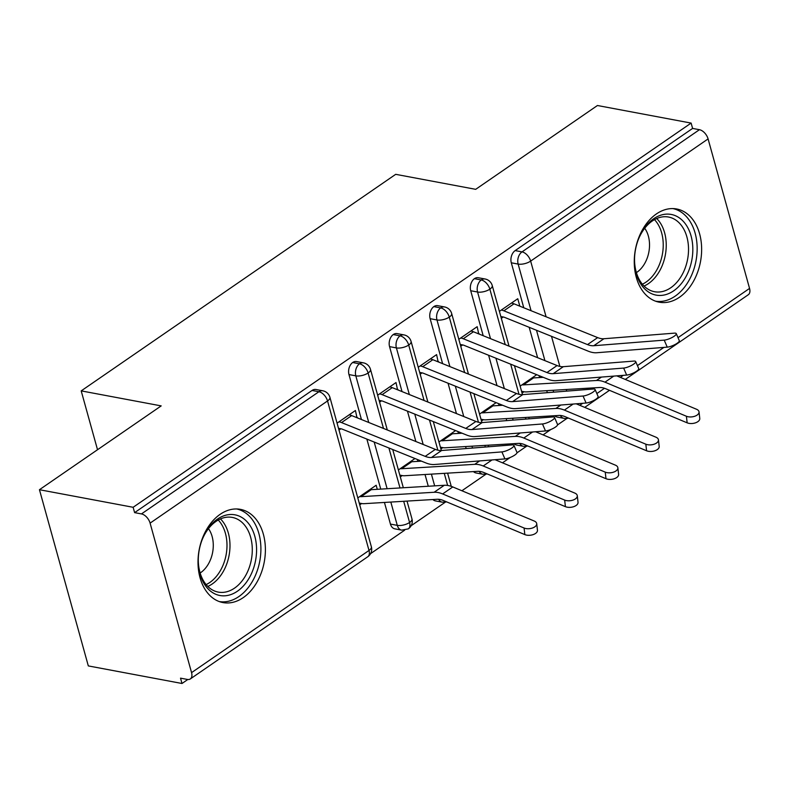 <?xml version="1.0" encoding="UTF-8"?>
<svg xmlns="http://www.w3.org/2000/svg" width="789" height="789" viewBox="0 0 789 789"><rect width="100%" height="100%" fill="white"/><g stroke="black" fill="none" stroke-linecap="round" stroke-linejoin="round"><path stroke-width="1.18" d="M220.151 514.32A47.419 33.108 -79.4 0 1 240.448 509.359A47.419 33.108 -79.4 0 1 265.36 547.734A47.419 33.108 -79.4 0 1 243.249 597.618A47.419 33.108 -79.4 0 1 222.962 602.579A47.419 33.108 -79.4 0 1 198.039 564.194A47.419 33.108 -79.4 0 1 220.151 514.32M656.399 213.937A47.419 33.108 -79.4 0 1 676.696 208.977A47.419 33.108 -79.4 0 1 701.608 247.351A47.419 33.108 -79.4 0 1 679.497 297.236A47.419 33.108 -79.4 0 1 659.209 302.187A47.419 33.108 -79.4 0 1 634.287 263.812A47.419 33.108 -79.4 0 1 656.399 213.937M182.003 683.491L180.523 678.155L187.368 679.437A9.123 5.345 -124.5 0 0 190.317 678.944A9.123 5.345 -124.5 0 0 191.559 672.632L150.097 523.127A9.123 5.345 -124.5 0 0 141.458 513.915L134.613 512.633L133.134 507.288L39.45 489.713L88.319 665.916L182.003 683.491L187.802 679.497M370.574 553.651L404.619 530.208M411.158 525.711L445.203 502.258M461.9 490.758L485.787 474.317M502.485 462.818L510.345 457.403M516.982 452.837L526.362 446.377M543.069 434.877L550.929 429.463M557.567 424.896L566.956 418.426M39.45 489.713L161.193 405.891L81.198 390.88L97.52 449.73M81.198 390.88L395.703 174.33L475.698 189.33L597.441 105.509L691.125 123.084L692.604 128.42L515.168 250.596L522.012 251.888L699.448 129.702L692.604 128.42M699.448 129.702A9.123 5.345 55.5 0 1 708.088 138.913L749.55 288.419A9.123 5.345 55.5 0 1 748.307 294.731L625.283 379.43M133.134 507.288L691.125 123.084M519.28 305.954L517.653 305.294M519.685 305.668L517.762 298.735L499.398 311.369M539.094 375.653L539.617 377.546M522.052 393.07L523.985 391.738A18.236 10.681 -124.5 0 0 526.362 391.906L599.413 387.507A22.496 13.176 55.5 0 1 605.705 388.74L687.15 422.825L686.41 416.247A7.604 4.152 -6.5 0 0 694.764 416.247A7.604 4.152 -6.5 0 0 699.034 411.897A7.604 4.152 -6.5 0 0 696.549 409.264L616.761 375.87M536.727 374.696L520.129 386.127M501.321 318.312L503.254 316.991L500.828 316.537M560.358 415.468A9.123 6.371 -79.4 0 0 564.007 418.357L557.162 417.075A9.123 6.371 -79.4 0 1 554.647 415.704M547.319 392.675L546.767 390.683M537.615 357.693L529.192 327.317M523.768 307.759L511.302 262.796A9.123 6.371 -79.4 0 1 515.168 250.596M134.613 512.633L312.059 390.456A9.123 6.371 -79.4 0 1 315.965 389.5L322.809 390.782A9.123 6.371 100.6 0 0 318.904 391.738L312.059 390.456M390.437 524.083L397.281 525.366A9.123 6.371 -79.4 0 0 401.69 530.139L394.845 528.847A9.123 6.371 -79.4 0 1 390.437 524.083L384.44 502.445M380.742 489.101L366.865 439.088M361.441 419.531L348.975 374.568A9.123 6.371 -79.4 0 1 352.644 362.506A9.123 6.371 -79.4 0 1 356.539 361.559L363.384 362.841A9.123 6.371 100.6 0 0 359.488 363.798L352.644 362.506M356.963 417.716L355.435 410.497L337.081 423.141M339.004 430.084L340.927 428.762L338.511 428.309M377.29 489.308L376.166 485.255L357.812 497.898M359.735 504.842L361.658 503.51A18.236 10.681 -124.5 0 0 364.035 503.678L437.096 499.279A22.496 13.176 55.5 0 1 443.388 500.512L524.833 534.597L524.083 528.019A7.604 4.152 -6.5 0 0 532.437 528.019A7.604 4.152 -6.5 0 0 536.707 523.669A7.604 4.152 -6.5 0 0 534.232 521.026L452.787 486.941A30.396 17.812 -124.5 0 0 444.286 485.284L371.224 489.683A10.336 6.056 55.5 0 1 369.873 489.584L359.735 496.567A10.336 6.056 55.5 0 0 361.076 496.666L371.224 489.683M438.615 499.299A9.123 6.371 -79.4 0 0 442.274 502.189L435.429 500.907A9.123 6.371 -79.4 0 1 432.895 499.536M428.279 486.251L425.024 474.505M415.872 441.515L407.449 411.148M402.025 391.591L389.559 346.627A9.123 6.371 -79.4 0 1 393.218 334.566A9.123 6.371 -79.4 0 1 397.123 333.609L403.968 334.901A9.123 6.371 100.6 0 0 400.062 335.848L393.218 334.566M397.538 389.776L396.019 382.557L377.655 395.2M379.578 402.143L381.511 400.822L379.085 400.368M414.984 458.527L398.386 469.958M417.351 459.484L417.874 461.368M400.309 476.891L402.242 475.57A18.236 10.681 -124.5 0 0 404.619 475.737L477.67 471.339A22.496 13.176 55.5 0 1 483.963 472.572L565.407 506.656L564.668 500.078A7.604 4.152 -6.5 0 0 573.021 500.078A7.604 4.152 -6.5 0 0 577.292 495.729A7.604 4.152 -6.5 0 0 574.806 493.086L495.019 459.691M479.199 471.358A9.123 6.371 -79.4 0 0 482.848 474.248L476.004 472.966A9.123 6.371 -79.4 0 1 473.479 471.595M466.151 448.556L465.599 446.564M456.456 413.574L448.034 383.198M442.609 363.65L430.133 318.677A9.123 6.371 -79.4 0 1 433.802 306.625A9.123 6.371 -79.4 0 1 437.708 305.668L444.552 306.951A9.123 6.371 100.6 0 0 440.647 307.907L433.802 306.625M438.122 361.835L436.603 354.616L418.239 367.26M420.162 374.203L422.085 372.872L419.669 372.418M455.569 430.587L438.97 442.008M457.926 431.534L458.458 433.427M440.893 448.951L442.816 447.629A18.236 10.681 -124.5 0 0 445.193 447.787L518.255 443.398A22.496 13.176 55.5 0 1 524.547 444.631L605.991 478.706L605.242 472.128A7.604 4.152 -6.5 0 0 613.605 472.128A7.604 4.152 -6.5 0 0 617.866 467.778A7.604 4.152 -6.5 0 0 615.39 465.145L535.593 431.751M519.773 443.408A9.123 6.371 -79.4 0 0 523.432 446.308L516.588 445.026A9.123 6.371 -79.4 0 1 514.063 443.645M506.735 420.616L506.183 418.624M497.031 385.634L488.608 355.257M483.184 335.7L470.717 290.737A9.123 6.371 -79.4 0 1 474.386 278.685A9.123 6.371 -79.4 0 1 478.282 277.728L485.127 279.01A9.123 6.371 100.6 0 0 481.231 279.967L474.386 278.685M478.706 333.895L477.177 326.676L458.823 339.319M460.746 346.253L462.67 344.931L460.253 344.477M496.143 402.637L479.554 414.067M498.51 403.593L499.033 405.487M481.477 421.01L483.401 419.689A18.236 10.681 -124.5 0 0 485.777 419.847L558.839 415.458A22.496 13.176 55.5 0 1 565.131 416.681L646.576 450.766L645.826 444.187A7.604 4.152 -6.5 0 0 654.18 444.187A7.604 4.152 -6.5 0 0 658.45 439.838A7.604 4.152 -6.5 0 0 655.975 437.205L576.177 403.81M505.236 344.615L489.861 289.178A9.123 5.345 -124.5 0 0 481.231 279.967A9.123 6.371 100.6 0 0 477.562 292.019L470.717 290.737M525.888 419.097L525.444 417.46M519.014 394.303L510.661 364.163M479.101 333.619L477.069 333.234M438.526 361.559L436.495 361.175M397.942 389.5L395.91 389.115M357.358 417.44L355.326 417.065M464.652 372.556L449.286 317.119A9.123 5.345 -124.5 0 0 440.647 307.907A9.123 6.371 100.6 0 0 436.978 319.969L430.133 318.677M485.314 447.038L484.86 445.41M478.44 422.243L470.076 392.113M424.078 400.496L408.702 345.059A9.123 5.345 -124.5 0 0 400.062 335.848A9.123 6.371 100.6 0 0 396.403 347.91L389.559 346.627M447.639 485.452L444.276 473.351M437.856 450.184L429.502 420.054M383.493 428.437L368.118 373.01A9.123 5.345 -124.5 0 0 359.488 363.798A9.123 6.371 100.6 0 0 355.819 375.85L348.975 374.568M401.69 530.139L408.229 528.886A9.123 5.345 -124.5 0 0 408.337 528.817A9.123 5.345 -124.5 0 0 409.58 522.515L403.702 501.291M399.993 487.947L388.918 447.994M664.22 340.128A7.604 1.972 -23.3 0 0 672.267 337.386A7.604 1.972 -23.3 0 0 676.272 333.629A7.604 1.972 -23.3 0 0 674.368 333.145L603.92 338.737L593.782 345.72L664.22 340.128L667.238 347.14L596.8 352.732A30.396 17.812 55.5 0 1 588.338 351.213L504.694 317.415A10.336 6.056 -124.5 0 0 503.254 316.991M676.272 333.629L679.29 340.631A7.604 1.972 156.7 0 1 675.285 344.398A7.604 1.972 156.7 0 1 667.238 347.14M603.92 338.737A22.496 13.176 -124.5 0 1 597.658 337.613L514.014 303.824A18.236 10.681 55.5 0 0 511.469 303.065L501.321 310.047A18.236 10.681 55.5 0 1 503.865 310.807L587.519 344.596A22.496 13.176 -124.5 0 0 593.782 345.72M699.034 411.897L699.774 418.476A7.604 4.152 173.5 0 1 695.504 422.825A7.604 4.152 173.5 0 1 687.15 422.825M521.559 391.285L523.985 391.738M686.41 416.247L604.966 382.162A30.396 17.812 -124.5 0 0 596.464 380.495L523.403 384.894A10.336 6.056 55.5 0 1 522.052 384.805L532.2 377.813A10.336 6.056 55.5 0 0 533.551 377.911L543.236 377.329M623.635 368.068A7.604 1.972 -23.3 0 0 631.683 365.337A7.604 1.972 -23.3 0 0 635.687 361.569A7.604 1.972 -23.3 0 0 633.784 361.086L563.346 366.678L553.197 373.661L623.635 368.068L626.663 375.081L556.215 380.673A30.396 17.812 55.5 0 1 547.763 379.154L464.11 345.365A10.336 6.056 -124.5 0 0 462.67 344.931M635.687 361.569L638.715 368.571A7.604 1.972 156.7 0 1 634.711 372.339A7.604 1.972 156.7 0 1 626.663 375.081M563.346 366.678A22.496 13.176 -124.5 0 1 557.083 365.554L473.43 331.765A18.236 10.681 55.5 0 0 470.885 331.005L460.746 337.988A18.236 10.681 55.5 0 1 463.281 338.747L546.935 372.536A22.496 13.176 -124.5 0 0 553.197 373.661M583.061 396.019A7.604 1.972 -23.3 0 0 591.109 393.277A7.604 1.972 -23.3 0 0 595.103 389.51A7.604 1.972 -23.3 0 0 593.2 389.026L522.762 394.618L512.613 401.611L583.061 396.019L586.079 403.021L515.641 408.613A30.396 17.812 55.5 0 1 507.179 407.094L423.525 373.305A10.336 6.056 -124.5 0 0 422.085 372.872M595.103 389.51L598.131 396.522A7.604 1.972 156.7 0 1 594.127 400.279A7.604 1.972 156.7 0 1 586.079 403.021M522.762 394.618A22.496 13.176 -124.5 0 1 516.499 393.494L432.845 359.705A18.236 10.681 55.5 0 0 430.311 358.946L420.162 365.928A18.236 10.681 55.5 0 1 422.707 366.688L506.351 400.487A22.496 13.176 -124.5 0 0 512.613 401.611M542.477 423.959A7.604 1.972 -23.3 0 0 550.525 421.218A7.604 1.972 -23.3 0 0 554.529 417.45A7.604 1.972 -23.3 0 0 552.625 416.967L482.178 422.569L472.039 429.551L542.477 423.959L545.495 430.962L475.057 436.554A30.396 17.812 55.5 0 1 466.595 435.035L382.951 401.246A10.336 6.056 -124.5 0 0 381.511 400.822M554.529 417.45L557.547 424.462A7.604 1.972 156.7 0 1 553.543 428.23A7.604 1.972 156.7 0 1 545.495 430.962M482.178 422.569A22.496 13.176 -124.5 0 1 475.915 421.444L392.271 387.646A18.236 10.681 55.5 0 0 389.727 386.886L379.578 393.879A18.236 10.681 55.5 0 1 382.123 394.638L465.776 428.427A22.496 13.176 -124.5 0 0 472.039 429.551M501.893 451.9A7.604 1.972 -23.3 0 0 509.941 449.158A7.604 1.972 -23.3 0 0 513.945 445.4A7.604 1.972 -23.3 0 0 512.041 444.917L441.603 450.509L431.455 457.492L501.893 451.9L504.921 458.912L434.473 464.504A30.396 17.812 55.5 0 1 426.021 462.985L342.367 429.186A10.336 6.056 -124.5 0 0 340.927 428.762M513.945 445.4L516.973 452.403A7.604 1.972 156.7 0 1 512.968 456.17A7.604 1.972 156.7 0 1 504.921 458.912M441.603 450.509A22.496 13.176 -124.5 0 1 435.341 449.385L351.687 415.586A18.236 10.681 55.5 0 0 349.142 414.836L339.004 421.819A18.236 10.681 55.5 0 1 341.538 422.579L425.192 456.367A22.496 13.176 -124.5 0 0 431.455 457.492M658.45 439.838L659.2 446.416A7.604 4.152 173.5 0 1 654.929 450.766A7.604 4.152 173.5 0 1 646.576 450.766M480.984 419.235L483.401 419.689M645.826 444.187L564.382 410.102A30.396 17.812 -124.5 0 0 555.88 408.446L482.819 412.834A10.336 6.056 55.5 0 1 481.477 412.746L491.616 405.753A10.336 6.056 55.5 0 0 492.967 405.852L502.652 405.27M617.866 467.778L618.615 474.367A7.604 4.152 173.5 0 1 614.345 478.716A7.604 4.152 173.5 0 1 605.991 478.706M440.4 447.176L442.816 447.629M605.242 472.128L523.797 438.043A30.396 17.812 -124.5 0 0 515.306 436.386L442.244 440.775A10.336 6.056 55.5 0 1 440.893 440.686L451.042 433.703A10.336 6.056 55.5 0 0 452.383 433.792L462.068 433.21M577.292 495.729L578.031 502.307A7.604 4.152 173.5 0 1 573.761 506.656A7.604 4.152 173.5 0 1 565.407 506.656M399.816 475.116L402.242 475.57M564.668 500.078L483.223 465.993A30.396 17.812 -124.5 0 0 474.722 464.327L401.66 468.725A10.336 6.056 55.5 0 1 400.309 468.627L410.458 461.644A10.336 6.056 55.5 0 0 411.809 461.733L421.494 461.151M536.707 523.669L537.457 530.247A7.604 4.152 173.5 0 1 533.186 534.597A7.604 4.152 173.5 0 1 524.833 534.597M359.242 503.057L361.658 503.51M524.083 528.019L442.639 493.934A30.396 17.812 -124.5 0 0 434.137 492.267L361.076 496.666M653.677 218.74A41.038 28.651 -79.4 0 1 691.065 235.921A41.038 28.651 -79.4 0 1 673.668 290.825A41.038 28.651 -79.4 0 1 634.534 258.555A41.038 28.651 -79.4 0 1 637.887 240.704A41.038 28.651 -79.4 0 1 653.677 218.74M634.543 258.21A38 26.53 100.6 0 0 654.525 291.723A38 26.53 100.6 0 0 670.788 287.748A38 26.53 100.6 0 0 688.501 247.785A38 26.53 100.6 0 0 668.539 217.034A38 26.53 100.6 0 0 652.276 221.009A38 26.53 100.6 0 0 637.768 241.03M636.388 272.619A27.053 18.887 100.6 0 0 636.891 272.284A27.053 18.887 100.6 0 0 644.712 228.268M655.541 301.191A47.113 32.891 100.6 0 0 675.147 296.161A47.113 32.891 100.6 0 0 697.131 247.006A47.113 32.891 100.6 0 0 672.909 208.582M217.429 519.123A41.038 28.651 -79.4 0 1 254.817 536.303A41.038 28.651 -79.4 0 1 237.42 591.208A41.038 28.651 -79.4 0 1 198.286 558.937A41.038 28.651 -79.4 0 1 201.639 541.086A41.038 28.651 -79.4 0 1 217.429 519.123M198.295 558.592A38 26.53 100.6 0 0 218.277 592.105A38 26.53 100.6 0 0 234.54 588.13A38 26.53 100.6 0 0 252.263 548.168A38 26.53 100.6 0 0 232.291 517.416A38 26.53 100.6 0 0 216.028 521.391A38 26.53 100.6 0 0 201.52 541.412M200.15 573.001A27.053 18.887 100.6 0 0 200.643 572.666A27.053 18.887 100.6 0 0 208.464 528.65M219.293 601.573A47.113 32.891 100.6 0 0 238.899 596.543A47.113 32.891 100.6 0 0 260.883 547.388A47.113 32.891 100.6 0 0 236.67 508.964M708.088 138.913L530.652 261.1L546.087 316.784M551.511 336.331L559.855 366.421M566.255 389.51L566.709 391.137M579.787 405.319L582.726 403.287M596.859 393.563L604.512 388.287M620.361 377.379L623.31 375.347M637.433 365.623L663.894 347.407M678.017 337.672L749.55 288.419M531.076 310.718L518.146 264.088A9.123 6.371 100.6 0 1 522.012 251.888A9.123 5.345 55.5 0 1 530.652 261.1A9.123 3.758 164.5 0 1 518.146 264.088L511.302 262.796M191.559 672.632L369.005 550.456L327.543 400.95L150.097 523.127M141.458 513.915L318.904 391.738A9.123 5.345 -124.5 0 1 327.543 400.95A9.123 3.758 164.5 0 0 329.91 397.311A9.123 9.123 0 0 0 322.809 390.782M190.317 678.944L367.753 556.758A9.123 5.345 -124.5 0 0 369.005 550.456A9.123 3.758 164.5 0 0 371.372 546.816L329.91 397.311M553.661 392.172L553.148 390.299M544.923 360.642L536.5 330.266M485.127 279.01A9.123 9.123 0 0 1 492.237 285.539A9.123 3.758 164.5 0 1 489.861 289.178A9.123 3.758 164.5 0 1 477.572 292.029L477.562 292.019M513.087 420.113L512.564 418.239M504.349 388.582L495.926 358.216M490.502 338.659L477.572 292.029M472.503 448.053L471.99 446.179M463.764 416.533L455.342 386.156M449.917 366.599L436.978 319.969M434.66 485.866L431.405 474.12M423.18 444.473L414.758 414.097M409.333 394.539L396.403 347.91A9.123 3.758 164.5 0 0 408.702 345.059A9.123 3.758 164.5 0 0 411.069 341.42A9.123 9.123 0 0 0 403.968 334.901M407.025 501.094L411.957 518.866A9.123 3.758 164.5 0 1 409.58 522.515A9.123 3.758 164.5 0 1 397.281 525.356L390.821 502.06M387.123 488.726L374.183 442.037M368.759 422.49L355.819 375.86A9.123 3.758 164.5 0 0 368.118 373.01A9.123 3.758 164.5 0 0 370.495 369.37A9.123 9.123 0 0 0 363.384 362.841M444.552 306.951A9.123 9.123 0 0 1 451.653 313.48A9.123 3.758 164.5 0 1 449.286 317.119A9.123 3.758 164.5 0 1 436.988 319.969M514.014 303.824L503.865 310.807M597.658 337.613L587.519 344.596M604.966 382.162L613.763 376.106M596.464 380.495L601.425 377.083M523.403 384.894L533.551 377.911M473.43 331.765L463.281 338.747M557.083 365.554L546.935 372.536M432.845 359.705L422.707 366.688M516.499 393.494L506.351 400.487M392.271 387.646L382.123 394.638M475.915 421.444L465.776 428.427M351.687 415.586L341.538 422.579M435.341 449.385L425.192 456.367M564.382 410.102L573.179 404.047M555.88 408.446L560.841 405.023M482.819 412.834L492.967 405.852M523.797 438.043L532.595 431.987M515.306 436.386L520.257 432.964M442.244 440.775L452.383 433.792M483.223 465.993L492.02 459.928M474.722 464.327L479.682 460.914M401.66 468.725L411.809 461.733M442.639 493.934L452.787 486.941M434.137 492.267L444.286 485.284M656.724 218.523A38 26.53 -79.4 0 1 648.499 283.567A38 26.53 -79.4 0 1 644.051 286.052M642.374 284.208A36.748 25.662 100.6 0 0 646.073 282.077A36.748 25.662 100.6 0 0 654.485 219.638M220.476 518.906A38 26.53 -79.4 0 1 212.251 583.949A38 26.53 -79.4 0 1 207.803 586.434M206.126 584.59A36.748 25.662 100.6 0 0 209.835 582.46A36.748 25.662 100.6 0 0 218.237 520.02M609.483 390.318L584.708 407.38M492.237 285.539L509.043 346.154M514.467 365.702L522.496 394.638M528.768 417.263L529.202 418.831M564.007 418.357A9.123 9.123 0 0 0 568.474 418.081M451.653 313.48L468.459 374.094M473.883 393.642L481.911 422.579M488.184 445.203L488.618 446.771M523.432 446.308L527.9 446.032M411.069 341.42L427.885 402.035M433.309 421.592L441.327 450.529M447.6 473.144L451.269 486.369M482.848 474.248L487.316 473.972M370.495 369.37L387.3 429.975M392.725 449.533L403.327 487.75M408.337 528.817A9.123 9.123 0 0 0 411.957 518.866M442.274 502.189L446.732 501.912M367.753 556.758A9.123 9.123 0 0 0 371.372 546.816"/></g></svg>
